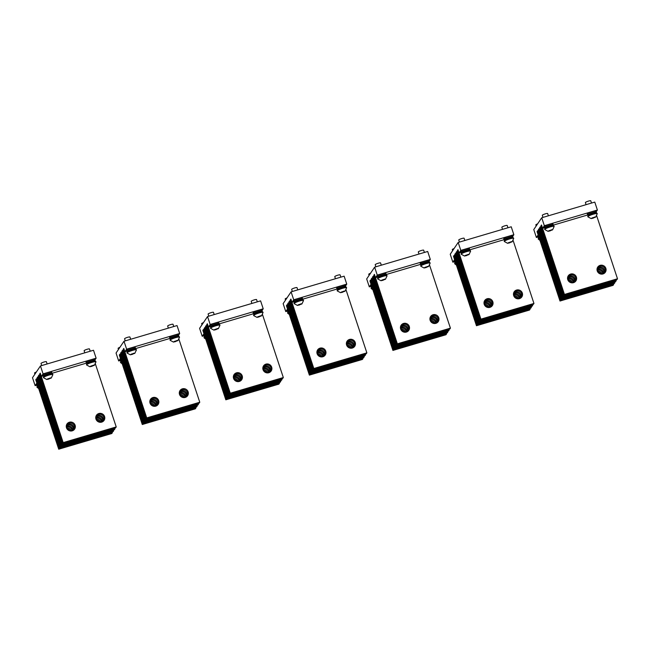 <?xml version="1.0" encoding="UTF-8"?>
<svg xmlns="http://www.w3.org/2000/svg" width="650" height="650" viewBox="0 0 650 650"><rect width="100%" height="100%" fill="white"/><g stroke="black" fill="none" stroke-linecap="round" stroke-linejoin="round"><path stroke-width="0.97" d="M262.048 310.529L263.217 308.799L260.593 300.869L207.545 316.542L199.591 328.331L202.215 336.269L203.962 333.686L202.865 330.379L203.458 329.493L226.428 398.921L279.467 383.248L279.224 382.509M205.481 332.499L204.579 332.767L203.491 329.461L202.865 330.379L225.826 399.807L226.428 398.921M207.545 316.542L210.169 324.48L208.431 327.064L207.334 323.757L206.716 324.675L207.309 323.789L230.271 393.226L283.319 377.544L262.478 314.519M263.217 308.799L210.169 324.48M253.451 313.755L219.034 323.928M210.356 326.495L208.431 327.064M208.041 328.697L207.147 328.965L206.05 325.658L205.433 326.576L206.026 325.691L228.987 395.127L282.035 379.446L281.791 378.706M230.271 393.226L229.678 394.103L206.716 324.675L207.805 327.982L207.147 328.965M228.987 395.127L228.394 396.004L205.433 326.576L206.521 329.883L205.863 330.866L204.766 327.559L204.149 328.477L204.742 327.592L227.703 397.02L280.751 381.347L280.507 380.608M206.757 330.598L205.863 330.866M227.703 397.02L227.11 397.906L204.149 328.477L205.237 331.784L204.579 332.767M202.215 336.269L203.799 335.798M225.826 399.807L278.874 384.134L279.467 383.248M266.833 372.864A4.582 4.436 34 0 0 263.453 370.581M267.841 372.905A4.582 4.436 34 0 0 263.039 369.663M237.356 381.574A4.582 4.436 34 0 0 233.976 379.291M238.363 381.615A4.582 4.436 34 0 0 233.569 378.373M227.11 397.906L280.158 382.233L280.751 381.347M269.336 372.523A4.582 4.436 34 0 0 262.827 368.136M268.71 372.751A4.582 4.436 34 0 0 262.852 368.794M239.858 381.241A4.582 4.436 34 0 0 233.358 376.846M239.241 381.461A4.582 4.436 34 0 0 233.382 377.512M228.394 396.004L281.434 380.331L282.035 379.446M269.945 372.198A4.582 4.436 34 0 0 262.909 367.453M270.392 371.857A4.582 4.436 34 0 0 263.055 366.901M240.467 380.908A4.582 4.436 34 0 0 233.439 376.163M240.922 380.567A4.582 4.436 34 0 0 233.578 375.619M229.678 394.103L282.717 378.43L283.319 377.544M270.839 371.418A4.582 4.436 34 0 0 263.291 366.324M265.947 364.13A4.582 4.436 34 0 0 263.77 371.053A4.582 4.436 34 0 0 271.164 370.996A4.582 4.436 34 0 0 265.947 364.13M241.369 380.128A4.582 4.436 34 0 0 233.821 375.042M236.47 372.84A4.582 4.436 34 0 0 234.293 379.762A4.582 4.436 34 0 0 241.694 379.706A4.582 4.436 34 0 0 236.47 372.84M429.138 261.146L430.308 259.415L427.684 251.477L374.636 267.158L366.681 278.947L369.306 286.877L371.053 284.294L369.956 280.987L370.557 280.109L393.518 349.537L446.558 333.856L446.314 333.117M372.572 283.108L371.67 283.376L370.581 280.069L369.956 280.987L392.917 350.423L393.518 349.537M374.636 267.158L377.26 275.088L375.521 277.672L374.424 274.365L373.807 275.291L374.4 274.406L397.361 343.834L450.409 328.152L429.569 265.135M430.308 259.415L377.26 275.088M420.55 264.363L386.132 274.536M377.447 277.103L375.521 277.672M375.131 279.305L374.238 279.573L373.141 276.266L372.523 277.192L373.116 276.307L396.077 345.735L449.126 330.054L448.882 329.314M397.361 343.834L396.768 344.719L373.807 275.291L374.896 278.598L374.238 279.573M396.077 345.735L395.484 346.621L372.523 277.192L373.612 280.491L372.954 281.474L371.857 278.168L371.239 279.094L371.832 278.208L394.802 347.636L447.842 331.955L447.598 331.216M373.856 281.206L372.954 281.474M394.802 347.636L394.201 348.522L371.239 279.094L372.336 282.392L371.67 283.376M369.306 286.877L370.898 286.406M392.917 350.423L445.965 334.742L446.558 333.856M433.924 323.473A4.582 4.436 34 0 0 430.544 321.197M434.931 323.513A4.582 4.436 34 0 0 430.129 320.271M404.454 332.191A4.582 4.436 34 0 0 401.074 329.908M405.462 332.223A4.582 4.436 34 0 0 400.66 328.989M394.201 348.522L447.249 332.841L447.842 331.955M436.426 323.139A4.582 4.436 34 0 0 429.918 318.752M435.801 323.359A4.582 4.436 34 0 0 429.951 319.41M406.957 331.849A4.582 4.436 34 0 0 400.449 327.462M406.331 332.077A4.582 4.436 34 0 0 400.473 328.12M395.484 346.621L448.532 330.939L449.126 330.054M437.036 322.806A4.582 4.436 34 0 0 429.999 318.061M437.483 322.473A4.582 4.436 34 0 0 430.146 317.517M407.558 331.516A4.582 4.436 34 0 0 400.53 326.771M408.013 331.183A4.582 4.436 34 0 0 400.668 326.227M396.768 344.719L449.808 329.038L450.409 328.152M437.929 322.026A4.582 4.436 34 0 0 430.389 316.94M433.038 314.746A4.582 4.436 34 0 0 430.861 321.669A4.582 4.436 34 0 0 438.254 321.604A4.582 4.436 34 0 0 433.038 314.746M408.46 330.744A4.582 4.436 34 0 0 400.912 325.65M403.561 323.456A4.582 4.436 34 0 0 401.383 330.379A4.582 4.436 34 0 0 408.785 330.322A4.582 4.436 34 0 0 403.561 323.456M596.229 211.754L597.399 210.023L594.774 202.093L541.726 217.766L533.772 229.556L536.396 237.494L538.143 234.91L537.046 231.603L537.648 230.717L560.609 300.146L613.649 284.473L613.405 283.725M539.663 233.724L538.761 233.984L537.672 230.685L537.046 231.603L560.008 301.031L560.609 300.146M541.726 217.766L544.351 225.704L542.612 228.288L541.515 224.981L540.898 225.899L541.491 225.014L564.452 294.45L617.5 278.769L596.659 215.743M597.399 210.023L544.351 225.704M587.641 214.979L553.223 225.152M544.538 227.719L542.612 228.288M542.23 229.921L541.328 230.189L540.231 226.882L539.614 227.801L540.207 226.915L563.176 296.343L616.216 280.67L615.972 279.931M564.452 294.45L563.859 295.327L540.898 225.899L541.986 229.206L541.328 230.189M563.176 296.343L562.575 297.229L539.614 227.801L540.711 231.107L540.044 232.091L538.956 228.784L538.33 229.702L538.931 228.816L561.892 298.244L614.933 282.571L614.689 281.824M540.946 231.822L540.044 232.091M561.892 298.244L561.291 299.13L538.33 229.702L539.427 233.009L538.761 233.984M536.396 237.494L537.989 237.023M560.008 301.031L613.056 285.35L613.649 284.473M601.014 274.089A4.582 4.436 34 0 0 597.634 271.806M602.022 274.121A4.582 4.436 34 0 0 597.228 270.887M571.545 282.799A4.582 4.436 34 0 0 568.165 280.516M572.553 282.839A4.582 4.436 34 0 0 567.751 279.598M561.291 299.13L614.339 283.457L614.933 282.571M603.517 273.748A4.582 4.436 34 0 0 597.009 269.36M602.899 273.975A4.582 4.436 34 0 0 597.041 270.018M574.048 282.466A4.582 4.436 34 0 0 567.539 278.07M573.422 282.685A4.582 4.436 34 0 0 567.564 278.736M562.575 297.229L615.623 281.556L616.216 280.67M604.126 273.423A4.582 4.436 34 0 0 597.09 268.678M604.581 273.081A4.582 4.436 34 0 0 597.236 268.125M574.649 282.132A4.582 4.436 34 0 0 567.621 277.387M575.104 281.791A4.582 4.436 34 0 0 567.767 276.843M563.859 295.327L616.907 279.654L617.5 278.769M605.02 272.642A4.582 4.436 34 0 0 597.48 267.548M600.129 265.354A4.582 4.436 34 0 0 597.951 272.277A4.582 4.436 34 0 0 605.345 272.22A4.582 4.436 34 0 0 600.129 265.354M575.551 281.352A4.582 4.436 34 0 0 568.003 276.266M570.651 274.064A4.582 4.436 34 0 0 568.474 280.987A4.582 4.436 34 0 0 575.876 280.93A4.582 4.436 34 0 0 570.651 274.064M585.463 202.638A2.819 0.447 -18.3 0 1 585.39 202.572A2.819 0.447 -18.3 0 1 585.414 202.483A2.819 0.447 -18.3 0 1 588.169 201.191A2.819 0.447 -18.3 0 1 590.753 200.801L591.5 203.06M594.766 216.986L595.66 217.124L591.183 218.603L594.766 216.986M593.141 218.172L595.173 217.051L591.849 218.051L591.597 218.465L593.141 218.172L592.954 217.612M591.183 218.603L587.901 216.84A4.94 0.78 -18.3 0 1 587.868 216.791A4.94 0.78 -18.3 0 1 590.314 215.248A4.94 0.78 -18.3 0 1 595.311 213.696A4.94 0.78 -18.3 0 1 597.244 213.696A4.94 0.78 -18.3 0 1 597.244 213.752L595.66 217.124M587.868 216.791L587.762 216.466A4.94 0.78 -18.3 0 1 590.2 214.914A4.94 0.78 -18.3 0 1 595.197 213.363A4.94 0.78 -18.3 0 1 597.131 213.363L597.244 213.696M542.36 215.377A2.819 0.447 -18.3 0 1 542.295 215.312A2.819 0.447 -18.3 0 1 542.311 215.223A2.819 0.447 -18.3 0 1 545.074 213.931A2.819 0.447 -18.3 0 1 547.649 213.541L548.397 215.8M551.663 229.726L552.565 229.864L548.08 231.343L551.663 229.726M550.046 230.912L552.069 229.791L548.746 230.791L548.503 231.197L550.046 230.912L549.859 230.352M548.08 231.343L544.798 229.58A4.94 0.78 -18.3 0 1 544.773 229.531A4.94 0.78 -18.3 0 1 547.211 227.988A4.94 0.78 -18.3 0 1 552.207 226.436A4.94 0.78 -18.3 0 1 554.141 226.436A4.94 0.78 -18.3 0 1 554.149 226.493L552.565 229.864M544.773 229.531L544.659 229.206A4.94 0.78 -18.3 0 1 547.105 227.654A4.94 0.78 -18.3 0 1 552.102 226.102A4.94 0.78 -18.3 0 1 554.036 226.102L554.141 226.436M535.901 224.949A2.819 0.447 -18.3 0 1 535.827 224.892A2.819 0.447 -18.3 0 1 535.852 224.803A2.819 0.447 -18.3 0 1 537.623 223.852M539.955 240.386L538.338 239.159A4.94 0.78 -18.3 0 1 538.306 239.111A4.94 0.78 -18.3 0 1 539.256 238.274M538.306 239.111L538.2 238.778A4.94 0.78 -18.3 0 1 539.142 237.941M501.914 227.329A2.819 0.447 -18.3 0 1 501.849 227.264A2.819 0.447 -18.3 0 1 501.865 227.183A2.819 0.447 -18.3 0 1 504.628 225.883A2.819 0.447 -18.3 0 1 507.203 225.493L507.951 227.752M511.217 241.678L512.119 241.816L507.634 243.303L511.217 241.678M509.592 242.864L511.623 241.743L508.3 242.743L508.056 243.157L509.592 242.864L509.413 242.304M507.634 243.303L504.351 241.54A4.94 0.78 -18.3 0 1 504.319 241.491A4.94 0.78 -18.3 0 1 506.764 239.939A4.94 0.78 -18.3 0 1 511.761 238.387A4.94 0.78 -18.3 0 1 513.695 238.387A4.94 0.78 -18.3 0 1 513.703 238.444L512.119 241.816M504.319 241.491L504.213 241.158A4.94 0.78 -18.3 0 1 506.659 239.614A4.94 0.78 -18.3 0 1 511.656 238.062A4.94 0.78 -18.3 0 1 513.589 238.054L513.695 238.387M418.372 252.021A2.819 0.447 -18.3 0 1 418.299 251.964A2.819 0.447 -18.3 0 1 418.324 251.875A2.819 0.447 -18.3 0 1 421.078 250.575A2.819 0.447 -18.3 0 1 423.662 250.193L424.401 252.444M427.668 266.37L428.569 266.508L424.093 267.995L427.668 266.37M426.051 267.556L428.082 266.443L424.751 267.434L424.507 267.849L426.051 267.556L425.864 266.996M424.093 267.995L420.802 266.232A4.94 0.78 -18.3 0 1 420.777 266.183A4.94 0.78 -18.3 0 1 423.223 264.639A4.94 0.78 -18.3 0 1 428.22 263.088A4.94 0.78 -18.3 0 1 430.154 263.079A4.94 0.78 -18.3 0 1 430.154 263.136L428.569 266.508M420.777 266.183L420.664 265.85A4.94 0.78 -18.3 0 1 423.109 264.306A4.94 0.78 -18.3 0 1 428.106 262.754A4.94 0.78 -18.3 0 1 430.04 262.754L430.154 263.079M458.819 240.069A2.819 0.447 -18.3 0 1 458.746 240.004A2.819 0.447 -18.3 0 1 458.77 239.915A2.819 0.447 -18.3 0 1 461.524 238.623A2.819 0.447 -18.3 0 1 464.108 238.233L464.848 240.492M468.114 254.418L469.016 254.556L464.539 256.035L468.114 254.418M466.497 255.604L468.528 254.483L465.197 255.482L464.953 255.897L466.497 255.604L466.31 255.044M464.539 256.035L461.248 254.272A4.94 0.78 -18.3 0 1 461.224 254.223A4.94 0.78 -18.3 0 1 463.669 252.679A4.94 0.78 -18.3 0 1 468.666 251.127A4.94 0.78 -18.3 0 1 470.6 251.127A4.94 0.78 -18.3 0 1 470.6 251.184L469.016 254.556M461.224 254.223L461.11 253.898A4.94 0.78 -18.3 0 1 463.556 252.346A4.94 0.78 -18.3 0 1 468.552 250.803A4.94 0.78 -18.3 0 1 470.486 250.794L470.6 251.127M375.269 264.761A2.819 0.447 -18.3 0 1 375.204 264.704A2.819 0.447 -18.3 0 1 375.221 264.615A2.819 0.447 -18.3 0 1 377.983 263.315A2.819 0.447 -18.3 0 1 380.559 262.933L381.306 265.184M384.572 279.11L385.474 279.248L380.989 280.735L384.572 279.11M382.947 280.296L384.979 279.183L381.656 280.174L381.412 280.589L382.947 280.296L382.769 279.736M380.989 280.735L377.707 278.972A4.94 0.78 -18.3 0 1 377.674 278.923A4.94 0.78 -18.3 0 1 380.12 277.371A4.94 0.78 -18.3 0 1 385.117 275.827A4.94 0.78 -18.3 0 1 387.051 275.819A4.94 0.78 -18.3 0 1 387.059 275.876L385.474 279.248M377.674 278.923L377.569 278.59A4.94 0.78 -18.3 0 1 380.014 277.046A4.94 0.78 -18.3 0 1 385.011 275.494A4.94 0.78 -18.3 0 1 386.945 275.494L387.051 275.819M452.351 249.649A2.819 0.447 -18.3 0 1 452.286 249.584A2.819 0.447 -18.3 0 1 452.302 249.494A2.819 0.447 -18.3 0 1 454.082 248.544M456.406 265.078L454.789 263.851A4.94 0.78 -18.3 0 1 454.756 263.803A4.94 0.78 -18.3 0 1 455.707 262.966M454.756 263.803L454.651 263.477A4.94 0.78 -18.3 0 1 455.601 262.632M368.81 274.341A2.819 0.447 -18.3 0 1 368.737 274.276A2.819 0.447 -18.3 0 1 368.761 274.194A2.819 0.447 -18.3 0 1 370.533 273.236M372.864 289.778L371.239 288.551A4.94 0.78 -18.3 0 1 371.215 288.502A4.94 0.78 -18.3 0 1 372.166 287.658M371.215 288.502L371.101 288.169A4.94 0.78 -18.3 0 1 372.052 287.324M587.844 215.15A4.582 0.723 -18.3 0 1 587.657 215.028A4.582 0.723 -18.3 0 1 587.697 214.866A4.582 0.723 -18.3 0 1 592.223 212.769A4.582 0.723 -18.3 0 1 596.359 212.152A4.582 0.723 -18.3 0 1 596.318 212.314A4.582 0.723 -18.3 0 1 596.286 212.363M587.657 215.028L587.332 214.037A4.582 0.723 -18.3 0 1 587.372 213.874A4.582 0.723 -18.3 0 1 591.89 211.77A4.582 0.723 -18.3 0 1 596.034 211.161L596.359 212.152M544.749 227.89A4.582 0.723 -18.3 0 1 544.554 227.768A4.582 0.723 -18.3 0 1 544.602 227.606A4.582 0.723 -18.3 0 1 549.12 225.501A4.582 0.723 -18.3 0 1 553.264 224.892A4.582 0.723 -18.3 0 1 553.223 225.054A4.582 0.723 -18.3 0 1 553.183 225.103M544.554 227.768L544.229 226.777A4.582 0.723 -18.3 0 1 544.269 226.614A4.582 0.723 -18.3 0 1 548.795 224.51A4.582 0.723 -18.3 0 1 552.931 223.901L553.264 224.892M538.281 237.469A4.582 0.723 -18.3 0 1 538.094 237.347A4.582 0.723 -18.3 0 1 538.135 237.185A4.582 0.723 -18.3 0 1 538.736 236.706M538.094 237.347L537.769 236.356A4.582 0.723 -18.3 0 1 537.81 236.194A4.582 0.723 -18.3 0 1 538.403 235.714M504.294 239.85A4.582 0.723 -18.3 0 1 504.108 239.728A4.582 0.723 -18.3 0 1 504.156 239.557A4.582 0.723 -18.3 0 1 508.674 237.461A4.582 0.723 -18.3 0 1 512.817 236.844A4.582 0.723 -18.3 0 1 512.769 237.014A4.582 0.723 -18.3 0 1 512.736 237.055M504.108 239.728L503.782 238.729A4.582 0.723 -18.3 0 1 503.823 238.566A4.582 0.723 -18.3 0 1 508.349 236.47A4.582 0.723 -18.3 0 1 512.484 235.852L512.817 236.844M420.753 264.542A4.582 0.723 -18.3 0 1 420.566 264.42A4.582 0.723 -18.3 0 1 420.607 264.249A4.582 0.723 -18.3 0 1 425.124 262.153A4.582 0.723 -18.3 0 1 429.268 261.544A4.582 0.723 -18.3 0 1 429.227 261.706A4.582 0.723 -18.3 0 1 429.195 261.747M420.566 264.42L420.233 263.429A4.582 0.723 -18.3 0 1 420.282 263.258A4.582 0.723 -18.3 0 1 424.799 261.162A4.582 0.723 -18.3 0 1 428.943 260.544L429.268 261.544M461.199 252.59A4.582 0.723 -18.3 0 1 461.012 252.46A4.582 0.723 -18.3 0 1 461.053 252.297A4.582 0.723 -18.3 0 1 465.571 250.201A4.582 0.723 -18.3 0 1 469.714 249.584A4.582 0.723 -18.3 0 1 469.674 249.746A4.582 0.723 -18.3 0 1 469.641 249.795M461.012 252.46L460.679 251.469A4.582 0.723 -18.3 0 1 460.728 251.306A4.582 0.723 -18.3 0 1 465.246 249.21A4.582 0.723 -18.3 0 1 469.389 248.592L469.714 249.584M377.65 277.282A4.582 0.723 -18.3 0 1 377.463 277.16A4.582 0.723 -18.3 0 1 377.512 276.989A4.582 0.723 -18.3 0 1 382.029 274.893A4.582 0.723 -18.3 0 1 386.173 274.276A4.582 0.723 -18.3 0 1 386.124 274.446A4.582 0.723 -18.3 0 1 386.092 274.487M377.463 277.16L377.138 276.169A4.582 0.723 -18.3 0 1 377.179 275.998A4.582 0.723 -18.3 0 1 381.704 273.902A4.582 0.723 -18.3 0 1 385.84 273.284L386.173 274.276M454.732 262.161A4.582 0.723 -18.3 0 1 454.545 262.039A4.582 0.723 -18.3 0 1 454.594 261.877A4.582 0.723 -18.3 0 1 455.187 261.398M454.545 262.039L454.22 261.048A4.582 0.723 -18.3 0 1 454.261 260.886A4.582 0.723 -18.3 0 1 454.862 260.406M371.191 286.861A4.582 0.723 -18.3 0 1 371.004 286.739A4.582 0.723 -18.3 0 1 371.044 286.569A4.582 0.723 -18.3 0 1 371.646 286.089M371.004 286.739L370.671 285.74A4.582 0.723 -18.3 0 1 370.719 285.577A4.582 0.723 -18.3 0 1 371.312 285.098M178.498 335.229L179.668 333.491L177.044 325.561L124.004 341.242L116.049 353.023L118.674 360.961L120.412 358.377L119.316 355.071L119.917 354.185L119.316 355.071L142.285 424.507L142.878 423.621L195.926 407.94L195.674 407.201M124.004 341.242L126.628 349.172L124.881 351.756L123.793 348.449L123.167 349.367L123.768 348.489L146.729 417.918L199.769 402.236L178.929 339.219M179.668 333.491L126.628 349.172M121.932 357.191L121.038 357.459L119.941 354.152L142.878 423.621M169.91 338.447L135.493 348.619M126.807 351.187L124.881 351.756M124.499 353.389L123.597 353.657L122.509 350.35L121.883 351.268L122.484 350.391L145.446 419.819L198.486 404.137L198.242 403.398M146.729 417.918L146.128 418.803L123.167 349.367L124.264 352.674L123.597 353.657M145.446 419.819L144.844 420.704L121.883 351.268L122.98 354.575L122.314 355.558L121.225 352.251L120.599 353.169L121.201 352.292L144.162 421.72L197.202 406.039L196.958 405.299M123.216 355.29L122.314 355.558M144.162 421.72L143.561 422.606L120.599 353.169L121.696 356.476L121.038 357.459M118.674 360.961L120.258 360.49M142.285 424.507L195.325 408.826L195.926 407.94M183.284 397.556A4.582 4.436 34 0 0 179.904 395.281M184.291 397.597A4.582 4.436 34 0 0 179.498 394.355M153.814 406.266A4.582 4.436 34 0 0 150.434 403.991M154.822 406.307A4.582 4.436 34 0 0 150.02 403.065M143.561 422.606L196.609 406.924L197.202 406.039M185.786 397.223A4.582 4.436 34 0 0 179.286 392.827M185.169 397.442A4.582 4.436 34 0 0 179.311 393.494M156.317 405.933A4.582 4.436 34 0 0 149.809 401.546M155.691 406.152A4.582 4.436 34 0 0 149.833 402.204M144.844 420.704L197.893 405.023L198.486 404.137M186.396 396.89A4.582 4.436 34 0 0 179.359 392.145M186.851 396.549A4.582 4.436 34 0 0 179.506 391.601M156.926 405.6A4.582 4.436 34 0 0 149.89 400.855M157.373 405.267A4.582 4.436 34 0 0 150.036 400.311M146.128 418.803L199.176 403.122L199.769 402.236M187.289 396.11A4.582 4.436 34 0 0 179.749 391.024M182.398 388.83A4.582 4.436 34 0 0 180.221 395.744A4.582 4.436 34 0 0 187.623 395.688A4.582 4.436 34 0 0 182.398 388.83M157.82 404.82A4.582 4.436 34 0 0 150.272 399.734M152.929 397.54A4.582 4.436 34 0 0 150.751 404.463A4.582 4.436 34 0 0 158.145 404.398A4.582 4.436 34 0 0 152.929 397.54M345.589 285.838L346.759 284.107L344.134 276.169L291.094 291.85L283.14 303.639L285.764 311.569L287.503 308.994L286.414 305.687L287.007 304.801L309.969 374.229L363.017 358.548L362.773 357.809M289.023 307.808L288.129 308.067L287.032 304.761L286.414 305.687L309.376 375.115L309.969 374.229M291.094 291.85L293.719 299.788L291.972 302.364L290.883 299.065L290.257 299.983L290.859 299.098L313.82 368.526L366.86 352.852L346.019 289.827M346.759 284.107L293.719 299.788M337.001 289.055L302.583 299.236M293.906 301.795L291.972 302.364M291.59 304.005L290.688 304.265L289.599 300.958L288.974 301.884L289.575 300.999L312.536 370.427L365.576 354.754L365.332 354.006M313.82 368.526L313.219 369.411L290.257 299.983L291.354 303.29L290.688 304.265M312.536 370.427L311.935 371.312L288.974 301.884L290.071 305.191L289.412 306.166L288.316 302.859L287.69 303.786L288.291 302.9L311.252 372.328L364.301 356.655L364.049 355.908M290.306 305.906L289.412 306.166M311.252 372.328L310.659 373.214L287.69 303.786L288.787 307.092L288.129 308.067M285.764 311.569L287.349 311.106M309.376 375.115L362.416 359.434L363.017 358.548M350.374 348.173A4.582 4.436 34 0 0 346.994 345.889M351.382 348.205A4.582 4.436 34 0 0 346.588 344.971M320.905 356.882A4.582 4.436 34 0 0 317.525 354.599M321.912 356.915A4.582 4.436 34 0 0 317.111 353.681M310.659 373.214L363.699 357.533L364.301 356.655M352.877 347.831A4.582 4.436 34 0 0 346.377 343.444M352.259 348.059A4.582 4.436 34 0 0 346.401 344.102M323.408 356.541A4.582 4.436 34 0 0 316.899 352.154M322.782 356.769A4.582 4.436 34 0 0 316.932 352.812M311.935 371.312L364.983 355.631L365.576 354.754M353.486 347.506A4.582 4.436 34 0 0 346.458 342.753M353.941 347.165A4.582 4.436 34 0 0 346.596 342.209M324.017 356.216A4.582 4.436 34 0 0 316.981 351.471M324.464 355.875A4.582 4.436 34 0 0 317.127 350.919M313.219 369.411L366.267 353.73L366.86 352.852M354.388 346.726A4.582 4.436 34 0 0 346.84 341.632M349.489 339.438A4.582 4.436 34 0 0 347.311 346.361A4.582 4.436 34 0 0 354.713 346.304A4.582 4.436 34 0 0 349.489 339.438M324.911 355.436A4.582 4.436 34 0 0 317.371 350.342M320.019 348.148A4.582 4.436 34 0 0 317.842 355.071A4.582 4.436 34 0 0 325.236 355.014A4.582 4.436 34 0 0 320.019 348.148M512.688 236.454L513.849 234.715L511.233 226.785L458.185 242.458L450.231 254.248L452.855 262.186L454.594 259.602L453.505 256.295L454.098 255.409L477.059 324.846L530.108 309.164L529.864 308.425M456.113 258.416L455.219 258.684L454.122 255.377L453.505 256.295L476.466 325.723L477.059 324.846M458.185 242.458L460.809 250.396L459.062 252.98L457.974 249.673L457.348 250.591L457.949 249.714L480.911 319.142L533.951 303.461L513.11 240.443M513.849 234.715L460.809 250.396M504.091 239.671L469.674 249.844M460.996 252.411L459.062 252.98M458.681 254.613L457.787 254.881L456.69 251.574L456.064 252.493L456.666 251.607L479.627 321.043L532.675 305.362L532.423 304.623M480.911 319.142L480.309 320.027L457.348 250.591L458.445 253.898L457.787 254.881M479.627 321.043L479.034 321.929L456.064 252.493L457.161 255.799L456.503 256.783L455.406 253.476L454.789 254.394L455.382 253.508L478.343 322.944L531.391 307.263L531.139 306.524M457.397 256.514L456.503 256.783M478.343 322.944L477.75 323.83L454.789 254.394L455.878 257.701L455.219 258.684M452.855 262.186L454.439 261.714M476.466 325.723L529.506 310.05L530.108 309.164M517.473 298.781A4.582 4.436 34 0 0 514.093 296.498M518.481 298.821A4.582 4.436 34 0 0 513.679 295.579M487.996 307.491A4.582 4.436 34 0 0 484.616 305.216M489.003 307.531A4.582 4.436 34 0 0 484.209 304.289M477.75 323.83L530.79 308.149L531.391 307.263M519.976 298.447A4.582 4.436 34 0 0 513.467 294.052M519.35 298.667A4.582 4.436 34 0 0 513.492 294.718M490.498 307.158A4.582 4.436 34 0 0 483.99 302.762M489.881 307.377A4.582 4.436 34 0 0 484.023 303.428M479.034 321.929L532.074 306.248L532.675 305.362M520.577 298.114A4.582 4.436 34 0 0 513.549 293.369M521.032 297.773A4.582 4.436 34 0 0 513.687 292.825M491.108 306.824A4.582 4.436 34 0 0 484.071 302.079M491.562 306.491A4.582 4.436 34 0 0 484.218 301.535M480.309 320.027L533.358 304.346L533.951 303.461M521.479 297.334A4.582 4.436 34 0 0 513.931 292.248M516.579 290.046A4.582 4.436 34 0 0 514.402 296.969A4.582 4.436 34 0 0 521.804 296.912A4.582 4.436 34 0 0 516.579 290.046M492.001 306.044A4.582 4.436 34 0 0 484.461 300.958M487.11 298.764A4.582 4.436 34 0 0 484.933 305.679A4.582 4.436 34 0 0 492.326 305.622A4.582 4.436 34 0 0 487.11 298.764M334.823 276.721A2.819 0.447 -18.3 0 1 334.758 276.656A2.819 0.447 -18.3 0 1 334.774 276.567A2.819 0.447 -18.3 0 1 337.537 275.275A2.819 0.447 -18.3 0 1 340.113 274.885L340.86 277.144M344.126 291.062L345.028 291.208L340.543 292.687L344.126 291.062M342.501 292.248L344.533 291.135L341.209 292.134L340.966 292.541L342.501 292.248L342.322 291.696M340.543 292.687L337.261 290.924A4.94 0.78 -18.3 0 1 337.228 290.875A4.94 0.78 -18.3 0 1 339.674 289.331A4.94 0.78 -18.3 0 1 344.671 287.779A4.94 0.78 -18.3 0 1 346.604 287.779A4.94 0.78 -18.3 0 1 346.613 287.828L345.028 291.208M337.228 290.875L337.123 290.542A4.94 0.78 -18.3 0 1 339.568 288.998A4.94 0.78 -18.3 0 1 344.565 287.446A4.94 0.78 -18.3 0 1 346.499 287.446L346.604 287.779M291.728 289.453A2.819 0.447 -18.3 0 1 291.655 289.396A2.819 0.447 -18.3 0 1 291.679 289.307A2.819 0.447 -18.3 0 1 294.434 288.015A2.819 0.447 -18.3 0 1 297.017 287.625L297.757 289.876M301.023 303.802L301.925 303.948L297.448 305.427L301.023 303.802M299.406 304.988L301.438 303.875L298.106 304.866L297.863 305.281L299.406 304.988L299.219 304.428M297.448 305.427L294.158 303.664A4.94 0.78 -18.3 0 1 294.133 303.615A4.94 0.78 -18.3 0 1 296.579 302.071A4.94 0.78 -18.3 0 1 301.567 300.519A4.94 0.78 -18.3 0 1 303.509 300.511A4.94 0.78 -18.3 0 1 303.509 300.568L301.925 303.948M294.133 303.615L294.019 303.282A4.94 0.78 -18.3 0 1 296.465 301.738A4.94 0.78 -18.3 0 1 301.462 300.186A4.94 0.78 -18.3 0 1 303.396 300.186L303.509 300.511M285.261 299.033A2.819 0.447 -18.3 0 1 285.196 298.976A2.819 0.447 -18.3 0 1 285.212 298.886A2.819 0.447 -18.3 0 1 286.991 297.928M289.315 314.47L287.698 313.243A4.94 0.78 -18.3 0 1 287.666 313.194A4.94 0.78 -18.3 0 1 288.616 312.349M287.666 313.194L287.56 312.861A4.94 0.78 -18.3 0 1 288.511 312.024M251.282 301.413A2.819 0.447 -18.3 0 1 251.209 301.348A2.819 0.447 -18.3 0 1 251.225 301.259A2.819 0.447 -18.3 0 1 253.988 299.967A2.819 0.447 -18.3 0 1 256.571 299.577L257.311 301.836M260.577 315.762L261.479 315.9L257.002 317.379L260.577 315.762M258.96 316.948L260.991 315.827L257.66 316.826L257.416 317.241L258.96 316.948L258.773 316.387M257.002 317.379L253.711 315.616A4.94 0.78 -18.3 0 1 253.687 315.567A4.94 0.78 -18.3 0 1 256.132 314.023A4.94 0.78 -18.3 0 1 261.121 312.471A4.94 0.78 -18.3 0 1 263.055 312.471A4.94 0.78 -18.3 0 1 263.063 312.528L261.479 315.9M253.687 315.567L253.573 315.242A4.94 0.78 -18.3 0 1 256.019 313.69A4.94 0.78 -18.3 0 1 261.016 312.146A4.94 0.78 -18.3 0 1 262.949 312.138L263.055 312.471M167.732 326.105A2.819 0.447 -18.3 0 1 167.668 326.048A2.819 0.447 -18.3 0 1 167.684 325.959A2.819 0.447 -18.3 0 1 170.446 324.659A2.819 0.447 -18.3 0 1 173.022 324.277L173.769 326.527M177.036 340.454L177.938 340.592L173.452 342.079L177.036 340.454M175.411 341.64L177.442 340.519L174.119 341.518L173.875 341.933L175.411 341.64L175.224 341.079M173.452 342.079L170.17 340.316A4.94 0.78 -18.3 0 1 170.138 340.267A4.94 0.78 -18.3 0 1 172.583 338.715A4.94 0.78 -18.3 0 1 177.58 337.171A4.94 0.78 -18.3 0 1 179.514 337.163A4.94 0.78 -18.3 0 1 179.522 337.22L177.938 340.592M170.138 340.267L170.032 339.934A4.94 0.78 -18.3 0 1 172.477 338.39A4.94 0.78 -18.3 0 1 177.466 336.838A4.94 0.78 -18.3 0 1 179.4 336.83L179.514 337.163M208.179 314.153A2.819 0.447 -18.3 0 1 208.114 314.088A2.819 0.447 -18.3 0 1 208.13 313.999A2.819 0.447 -18.3 0 1 210.893 312.707A2.819 0.447 -18.3 0 1 213.468 312.317L214.216 314.576M217.482 328.502L218.384 328.64L213.899 330.119L217.482 328.502M215.857 329.688L217.888 328.567L214.565 329.566L214.321 329.973L215.857 329.688L215.678 329.127M213.899 330.119L210.616 328.356A4.94 0.78 -18.3 0 1 210.584 328.307A4.94 0.78 -18.3 0 1 213.029 326.763A4.94 0.78 -18.3 0 1 218.026 325.211A4.94 0.78 -18.3 0 1 219.96 325.211A4.94 0.78 -18.3 0 1 219.968 325.268L218.384 328.64M210.584 328.307L210.478 327.982A4.94 0.78 -18.3 0 1 212.924 326.43A4.94 0.78 -18.3 0 1 217.912 324.878A4.94 0.78 -18.3 0 1 219.854 324.878L219.96 325.211M124.629 338.845A2.819 0.447 -18.3 0 1 124.564 338.78A2.819 0.447 -18.3 0 1 124.581 338.691A2.819 0.447 -18.3 0 1 127.343 337.399A2.819 0.447 -18.3 0 1 129.919 337.009L130.666 339.267M133.933 353.194L134.834 353.332L130.349 354.819L133.933 353.194M132.316 354.38L134.347 353.259L131.016 354.258L130.772 354.673L132.316 354.38L132.129 353.819M130.349 354.819L127.067 353.048A4.94 0.78 -18.3 0 1 127.043 353.007A4.94 0.78 -18.3 0 1 129.488 351.455A4.94 0.78 -18.3 0 1 134.477 349.903A4.94 0.78 -18.3 0 1 136.411 349.903A4.94 0.78 -18.3 0 1 136.419 349.96L134.834 353.332M127.043 353.007L126.929 352.674A4.94 0.78 -18.3 0 1 129.374 351.13A4.94 0.78 -18.3 0 1 134.371 349.578A4.94 0.78 -18.3 0 1 136.305 349.57L136.411 349.903M201.719 323.724A2.819 0.447 -18.3 0 1 201.646 323.668A2.819 0.447 -18.3 0 1 201.662 323.578A2.819 0.447 -18.3 0 1 203.442 322.627M205.774 339.162L204.149 337.935A4.94 0.78 -18.3 0 1 204.124 337.886A4.94 0.78 -18.3 0 1 205.067 337.049M204.124 337.886L204.011 337.553A4.94 0.78 -18.3 0 1 204.961 336.716M118.17 348.424A2.819 0.447 -18.3 0 1 118.105 348.359A2.819 0.447 -18.3 0 1 118.121 348.27A2.819 0.447 -18.3 0 1 119.901 347.319M122.224 363.854L120.608 362.627A4.94 0.78 -18.3 0 1 120.575 362.578A4.94 0.78 -18.3 0 1 121.526 361.741M120.575 362.578L120.469 362.253A4.94 0.78 -18.3 0 1 121.412 361.408M337.204 289.234A4.582 0.723 -18.3 0 1 337.017 289.112A4.582 0.723 -18.3 0 1 337.058 288.949A4.582 0.723 -18.3 0 1 341.583 286.845A4.582 0.723 -18.3 0 1 345.727 286.236A4.582 0.723 -18.3 0 1 345.678 286.398A4.582 0.723 -18.3 0 1 345.646 286.447M337.017 289.112L336.692 288.121A4.582 0.723 -18.3 0 1 336.733 287.958A4.582 0.723 -18.3 0 1 341.258 285.854A4.582 0.723 -18.3 0 1 345.394 285.244L345.727 286.236M294.109 301.974A4.582 0.723 -18.3 0 1 293.922 301.852A4.582 0.723 -18.3 0 1 293.963 301.689A4.582 0.723 -18.3 0 1 298.48 299.585A4.582 0.723 -18.3 0 1 302.624 298.976A4.582 0.723 -18.3 0 1 302.583 299.138A4.582 0.723 -18.3 0 1 302.551 299.187M293.922 301.852L293.589 300.861A4.582 0.723 -18.3 0 1 293.637 300.698A4.582 0.723 -18.3 0 1 298.155 298.594A4.582 0.723 -18.3 0 1 302.299 297.984L302.624 298.976M287.641 311.553A4.582 0.723 -18.3 0 1 287.454 311.431A4.582 0.723 -18.3 0 1 287.495 311.261A4.582 0.723 -18.3 0 1 288.096 310.789M287.454 311.431L287.129 310.44A4.582 0.723 -18.3 0 1 287.17 310.269A4.582 0.723 -18.3 0 1 287.771 309.79M253.662 313.934A4.582 0.723 -18.3 0 1 253.476 313.804A4.582 0.723 -18.3 0 1 253.516 313.641A4.582 0.723 -18.3 0 1 258.034 311.545A4.582 0.723 -18.3 0 1 262.178 310.928A4.582 0.723 -18.3 0 1 262.137 311.09A4.582 0.723 -18.3 0 1 262.104 311.139M253.476 313.804L253.143 312.812A4.582 0.723 -18.3 0 1 253.191 312.65A4.582 0.723 -18.3 0 1 257.709 310.554A4.582 0.723 -18.3 0 1 261.852 309.936L262.178 310.928M170.113 338.626A4.582 0.723 -18.3 0 1 169.926 338.504A4.582 0.723 -18.3 0 1 169.967 338.333A4.582 0.723 -18.3 0 1 174.493 336.237A4.582 0.723 -18.3 0 1 178.628 335.619A4.582 0.723 -18.3 0 1 178.588 335.79A4.582 0.723 -18.3 0 1 178.555 335.831M169.926 338.504L169.601 337.512A4.582 0.723 -18.3 0 1 169.642 337.342A4.582 0.723 -18.3 0 1 174.159 335.246A4.582 0.723 -18.3 0 1 178.303 334.628L178.628 335.619M210.559 326.666A4.582 0.723 -18.3 0 1 210.373 326.544A4.582 0.723 -18.3 0 1 210.413 326.381A4.582 0.723 -18.3 0 1 214.939 324.277A4.582 0.723 -18.3 0 1 219.082 323.668A4.582 0.723 -18.3 0 1 219.034 323.83A4.582 0.723 -18.3 0 1 219.001 323.879M210.373 326.544L210.047 325.553A4.582 0.723 -18.3 0 1 210.088 325.39A4.582 0.723 -18.3 0 1 214.606 323.286A4.582 0.723 -18.3 0 1 218.749 322.676L219.082 323.668M127.018 351.366A4.582 0.723 -18.3 0 1 126.831 351.236A4.582 0.723 -18.3 0 1 126.872 351.073A4.582 0.723 -18.3 0 1 131.389 348.977A4.582 0.723 -18.3 0 1 135.533 348.359A4.582 0.723 -18.3 0 1 135.493 348.53A4.582 0.723 -18.3 0 1 135.452 348.571M126.831 351.236L126.498 350.244A4.582 0.723 -18.3 0 1 126.539 350.082A4.582 0.723 -18.3 0 1 131.064 347.986A4.582 0.723 -18.3 0 1 135.208 347.368L135.533 348.359M204.1 336.245A4.582 0.723 -18.3 0 1 203.913 336.123A4.582 0.723 -18.3 0 1 203.954 335.961A4.582 0.723 -18.3 0 1 204.555 335.481M203.913 336.123L203.58 335.132A4.582 0.723 -18.3 0 1 203.621 334.969A4.582 0.723 -18.3 0 1 204.222 334.49M120.551 360.945A4.582 0.723 -18.3 0 1 120.364 360.815A4.582 0.723 -18.3 0 1 120.404 360.652A4.582 0.723 -18.3 0 1 121.006 360.173M120.364 360.815L120.039 359.824A4.582 0.723 -18.3 0 1 120.079 359.661A4.582 0.723 -18.3 0 1 120.681 359.182M94.957 359.921L96.127 358.191L93.502 350.252L40.454 365.934L32.5 377.723L35.124 385.653L36.863 383.069L35.774 379.771L36.367 378.885L59.329 448.313L112.377 432.632L112.133 431.892M38.383 381.883L37.489 382.151L36.392 378.844L35.774 379.771L58.736 449.199L59.329 448.313M40.454 365.934L43.079 373.864L41.34 376.447L40.243 373.141L39.626 374.067L40.219 373.181L63.18 442.609L116.228 426.928L95.379 363.911M96.127 358.191L43.079 373.864M86.361 363.139L51.943 373.311M43.266 375.879L41.34 376.447M40.95 378.089L40.056 378.349L38.959 375.042L38.342 375.968L38.935 375.082L61.896 444.511L114.944 428.829L114.701 428.09M63.18 442.609L62.587 443.495L39.626 374.067L40.714 377.374L40.056 378.349M61.896 444.511L61.303 445.396L38.342 375.968L39.431 379.275L38.773 380.25L37.676 376.943L37.058 377.869L37.651 376.984L60.612 446.412L113.661 430.731L113.417 429.991M39.666 379.99L38.773 380.25M60.612 446.412L60.019 447.298L37.058 377.869L38.147 381.176L37.489 382.151M35.124 385.653L36.709 385.19M58.736 449.199L111.784 433.517L112.377 432.632M99.743 422.256A4.582 4.436 34 0 0 96.362 419.973M100.75 422.289A4.582 4.436 34 0 0 95.948 419.047M70.265 430.966A4.582 4.436 34 0 0 66.885 428.683M71.272 430.999A4.582 4.436 34 0 0 66.479 427.765M60.019 447.298L113.059 431.616L113.661 430.731M102.245 421.915A4.582 4.436 34 0 0 95.737 417.527M101.619 422.134A4.582 4.436 34 0 0 95.761 418.186M72.767 430.625A4.582 4.436 34 0 0 66.267 426.238M72.15 430.852A4.582 4.436 34 0 0 66.292 426.896M61.303 445.396L114.343 429.715L114.944 428.829M102.854 421.582A4.582 4.436 34 0 0 95.818 416.837M103.301 421.249A4.582 4.436 34 0 0 95.964 416.293M73.377 430.3A4.582 4.436 34 0 0 66.341 425.547M73.832 429.959A4.582 4.436 34 0 0 66.487 425.003M62.587 443.495L115.627 427.814L116.228 426.928M103.748 420.81A4.582 4.436 34 0 0 96.2 415.716M98.849 413.522A4.582 4.436 34 0 0 96.679 420.444A4.582 4.436 34 0 0 104.073 420.379A4.582 4.436 34 0 0 98.849 413.522M74.271 429.52A4.582 4.436 34 0 0 66.731 424.426M69.379 422.232A4.582 4.436 34 0 0 67.202 429.154A4.582 4.436 34 0 0 74.604 429.098A4.582 4.436 34 0 0 69.379 422.232M34.621 373.116A2.819 0.447 -18.3 0 1 34.556 373.059A2.819 0.447 -18.3 0 1 34.572 372.97A2.819 0.447 -18.3 0 1 36.351 372.011M38.675 388.554L37.058 387.327A4.94 0.78 -18.3 0 1 37.034 387.278A4.94 0.78 -18.3 0 1 37.976 386.433M37.034 387.278L36.92 386.945A4.94 0.78 -18.3 0 1 37.871 386.1M84.183 350.797A2.819 0.447 -18.3 0 1 84.118 350.74A2.819 0.447 -18.3 0 1 84.134 350.651A2.819 0.447 -18.3 0 1 86.897 349.351A2.819 0.447 -18.3 0 1 89.472 348.969L90.22 351.219M93.486 365.146L94.388 365.292L89.903 366.771L93.486 365.146M91.869 366.332L93.892 365.219L90.569 366.21L90.326 366.624L91.869 366.332L91.683 365.771M89.903 366.771L86.621 365.007A4.94 0.78 -18.3 0 1 86.596 364.959A4.94 0.78 -18.3 0 1 89.042 363.415A4.94 0.78 -18.3 0 1 94.031 361.863A4.94 0.78 -18.3 0 1 95.964 361.855A4.94 0.78 -18.3 0 1 95.972 361.912L94.388 365.292M86.596 364.959L86.483 364.626A4.94 0.78 -18.3 0 1 88.928 363.082A4.94 0.78 -18.3 0 1 93.925 361.53A4.94 0.78 -18.3 0 1 95.859 361.53L95.964 361.855M41.088 363.537A2.819 0.447 -18.3 0 1 41.023 363.48A2.819 0.447 -18.3 0 1 41.039 363.391A2.819 0.447 -18.3 0 1 43.802 362.091A2.819 0.447 -18.3 0 1 46.377 361.709L47.125 363.959M50.391 377.886L51.285 378.024L46.808 379.511L50.391 377.886M48.766 379.072L50.797 377.959L47.474 378.95L47.231 379.364L48.766 379.072L48.579 378.511M46.808 379.511L43.526 377.748A4.94 0.78 -18.3 0 1 43.493 377.699A4.94 0.78 -18.3 0 1 45.939 376.155A4.94 0.78 -18.3 0 1 50.936 374.603A4.94 0.78 -18.3 0 1 52.869 374.595A4.94 0.78 -18.3 0 1 52.877 374.652L51.285 378.024M43.493 377.699L43.387 377.366A4.94 0.78 -18.3 0 1 45.833 375.822A4.94 0.78 -18.3 0 1 50.822 374.27A4.94 0.78 -18.3 0 1 52.756 374.27L52.869 374.595M37.009 385.637A4.582 0.723 -18.3 0 1 36.822 385.515A4.582 0.723 -18.3 0 1 36.863 385.344A4.582 0.723 -18.3 0 1 37.464 384.865M36.822 385.515L36.489 384.524A4.582 0.723 -18.3 0 1 36.53 384.353A4.582 0.723 -18.3 0 1 37.131 383.874M86.572 363.317A4.582 0.723 -18.3 0 1 86.385 363.196A4.582 0.723 -18.3 0 1 86.426 363.033A4.582 0.723 -18.3 0 1 90.943 360.929A4.582 0.723 -18.3 0 1 95.087 360.319A4.582 0.723 -18.3 0 1 95.046 360.482A4.582 0.723 -18.3 0 1 95.006 360.531M86.385 363.196L86.052 362.204A4.582 0.723 -18.3 0 1 86.093 362.034A4.582 0.723 -18.3 0 1 90.618 359.938A4.582 0.723 -18.3 0 1 94.762 359.328L95.087 360.319M43.469 376.058A4.582 0.723 -18.3 0 1 43.282 375.936A4.582 0.723 -18.3 0 1 43.322 375.765A4.582 0.723 -18.3 0 1 47.848 373.669A4.582 0.723 -18.3 0 1 51.984 373.051A4.582 0.723 -18.3 0 1 51.943 373.222A4.582 0.723 -18.3 0 1 51.911 373.262M43.282 375.936L42.957 374.944A4.582 0.723 -18.3 0 1 42.998 374.774A4.582 0.723 -18.3 0 1 47.515 372.678A4.582 0.723 -18.3 0 1 51.659 372.06L51.984 373.051M588.128 214.736A4.128 0.65 -18.3 0 1 592.402 212.786A4.128 0.65 -18.3 0 1 595.928 212.363M587.868 215.329A4.477 0.707 -18.3 0 1 587.909 215.166A4.477 0.707 -18.3 0 1 592.321 213.119A4.477 0.707 -18.3 0 1 596.367 212.518C596.724 212.062 595.871 212.022 593.808 212.404C590.428 213.371 588.477 214.191 587.949 214.874L588.087 215.987A4.477 0.707 -18.3 0 1 588.128 215.824A4.477 0.707 -18.3 0 1 592.54 213.777A4.477 0.707 -18.3 0 1 596.586 213.176L596.367 212.518M545.033 227.476A4.128 0.65 -18.3 0 1 549.299 225.526A4.128 0.65 -18.3 0 1 552.825 225.103M544.765 228.069A4.477 0.707 -18.3 0 1 544.806 227.906A4.477 0.707 -18.3 0 1 549.226 225.851A4.477 0.707 -18.3 0 1 553.272 225.257C553.629 224.794 552.768 224.762 550.704 225.136C547.324 226.111 545.374 226.931 544.846 227.614L544.984 228.727A4.477 0.707 -18.3 0 1 545.025 228.564A4.477 0.707 -18.3 0 1 549.445 226.517A4.477 0.707 -18.3 0 1 553.491 225.916L553.272 225.257M539.069 237.721A4.477 0.707 -18.3 0 0 538.566 238.144A4.477 0.707 -18.3 0 0 538.525 238.306L538.306 237.648A4.477 0.707 -18.3 0 1 538.346 237.486A4.477 0.707 -18.3 0 1 538.85 237.063M504.587 239.428A4.128 0.65 -18.3 0 1 508.852 237.477A4.128 0.65 -18.3 0 1 512.379 237.063M504.319 240.021A4.477 0.707 -18.3 0 1 504.359 239.858A4.477 0.707 -18.3 0 1 508.779 237.811A4.477 0.707 -18.3 0 1 512.826 237.209C513.175 236.754 512.322 236.714 510.258 237.096C506.878 238.062 504.928 238.883 504.4 239.566L504.538 240.687A4.477 0.707 -18.3 0 1 504.579 240.524A4.477 0.707 -18.3 0 1 508.999 238.469A4.477 0.707 -18.3 0 1 513.045 237.868L512.826 237.209M421.038 264.127A4.128 0.65 -18.3 0 1 425.311 262.178A4.128 0.65 -18.3 0 1 428.837 261.755M420.777 264.713A4.477 0.707 -18.3 0 1 420.818 264.558A4.477 0.707 -18.3 0 1 425.23 262.502A4.477 0.707 -18.3 0 1 429.276 261.901C429.634 261.446 428.781 261.406 426.717 261.787C423.337 262.754 421.379 263.583 420.859 264.257L420.997 265.379A4.477 0.707 -18.3 0 1 421.038 265.216A4.477 0.707 -18.3 0 1 425.449 263.161A4.477 0.707 -18.3 0 1 429.496 262.567L429.276 261.901M461.484 252.168A4.128 0.65 -18.3 0 1 465.757 250.217A4.128 0.65 -18.3 0 1 469.284 249.795M461.224 252.761A4.477 0.707 -18.3 0 1 461.264 252.598A4.477 0.707 -18.3 0 1 465.676 250.551A4.477 0.707 -18.3 0 1 469.723 249.949C470.08 249.494 469.227 249.454 467.163 249.836C463.783 250.803 461.825 251.623 461.305 252.306L461.443 253.419A4.477 0.707 -18.3 0 1 461.484 253.264A4.477 0.707 -18.3 0 1 465.896 251.209A4.477 0.707 -18.3 0 1 469.942 250.607L469.723 249.949M377.942 276.868A4.128 0.65 -18.3 0 1 382.208 274.909A4.128 0.65 -18.3 0 1 385.734 274.495M377.674 277.452A4.477 0.707 -18.3 0 1 377.715 277.29A4.477 0.707 -18.3 0 1 382.135 275.243A4.477 0.707 -18.3 0 1 386.181 274.641C386.531 274.186 385.678 274.146 383.614 274.527C380.234 275.494 378.284 276.315 377.756 276.998L377.894 278.119A4.477 0.707 -18.3 0 1 377.934 277.956A4.477 0.707 -18.3 0 1 382.354 275.901A4.477 0.707 -18.3 0 1 386.401 275.308L386.181 274.641M455.528 262.421A4.477 0.707 -18.3 0 0 455.016 262.836A4.477 0.707 -18.3 0 0 454.976 262.998L454.756 262.34A4.477 0.707 -18.3 0 1 454.797 262.178A4.477 0.707 -18.3 0 1 455.309 261.755M371.979 287.113A4.477 0.707 -18.3 0 0 371.475 287.536A4.477 0.707 -18.3 0 0 371.434 287.69L371.215 287.032A4.477 0.707 -18.3 0 1 371.256 286.869A4.477 0.707 -18.3 0 1 371.759 286.455M337.488 288.819A4.128 0.65 -18.3 0 1 341.762 286.869A4.128 0.65 -18.3 0 1 345.288 286.447M337.228 289.412A4.477 0.707 -18.3 0 1 337.269 289.25A4.477 0.707 -18.3 0 1 341.689 287.194A4.477 0.707 -18.3 0 1 345.735 286.601C346.084 286.138 345.231 286.106 343.168 286.479C339.787 287.446 337.838 288.275 337.309 288.949L337.447 290.071A4.477 0.707 -18.3 0 1 337.488 289.908A4.477 0.707 -18.3 0 1 341.908 287.861A4.477 0.707 -18.3 0 1 345.954 287.259L345.735 286.601M294.393 301.559A4.128 0.65 -18.3 0 1 298.659 299.609A4.128 0.65 -18.3 0 1 302.193 299.187M294.133 302.152A4.477 0.707 -18.3 0 1 294.174 301.99A4.477 0.707 -18.3 0 1 298.586 299.934A4.477 0.707 -18.3 0 1 302.632 299.333C302.989 298.878 302.136 298.846 300.072 299.219C296.692 300.186 294.734 301.015 294.206 301.689L294.344 302.811A4.477 0.707 -18.3 0 1 294.393 302.648A4.477 0.707 -18.3 0 1 298.805 300.601A4.477 0.707 -18.3 0 1 302.851 299.999L302.632 299.333M288.438 311.805A4.477 0.707 -18.3 0 0 287.926 312.227A4.477 0.707 -18.3 0 0 287.885 312.39L287.666 311.724A4.477 0.707 -18.3 0 1 287.706 311.561A4.477 0.707 -18.3 0 1 288.218 311.147M253.947 313.511A4.128 0.65 -18.3 0 1 258.213 311.561A4.128 0.65 -18.3 0 1 261.739 311.139M253.687 314.104A4.477 0.707 -18.3 0 1 253.727 313.942A4.477 0.707 -18.3 0 1 258.139 311.894A4.477 0.707 -18.3 0 1 262.186 311.293C262.543 310.838 261.69 310.798 259.626 311.179C256.246 312.146 254.288 312.967 253.76 313.649L253.898 314.762A4.477 0.707 -18.3 0 1 253.947 314.6A4.477 0.707 -18.3 0 1 258.359 312.553A4.477 0.707 -18.3 0 1 262.405 311.951L262.186 311.293M170.398 338.211A4.128 0.65 -18.3 0 1 174.671 336.253A4.128 0.65 -18.3 0 1 178.197 335.839M170.138 338.796A4.477 0.707 -18.3 0 1 170.178 338.634A4.477 0.707 -18.3 0 1 174.598 336.586A4.477 0.707 -18.3 0 1 178.644 335.985C178.994 335.53 178.141 335.489 176.077 335.871C172.697 336.838 170.747 337.659 170.219 338.341L170.357 339.463A4.477 0.707 -18.3 0 1 170.398 339.3A4.477 0.707 -18.3 0 1 174.817 337.244A4.477 0.707 -18.3 0 1 178.856 336.643L178.644 335.985M210.844 326.251A4.128 0.65 -18.3 0 1 215.118 324.301A4.128 0.65 -18.3 0 1 218.644 323.879M210.584 326.844A4.477 0.707 -18.3 0 1 210.624 326.682A4.477 0.707 -18.3 0 1 215.044 324.634A4.477 0.707 -18.3 0 1 219.091 324.033C219.44 323.578 218.587 323.537 216.523 323.919C213.143 324.886 211.193 325.707 210.665 326.389L210.803 327.502A4.477 0.707 -18.3 0 1 210.844 327.34A4.477 0.707 -18.3 0 1 215.264 325.293A4.477 0.707 -18.3 0 1 219.31 324.691L219.091 324.033M127.303 350.943A4.128 0.65 -18.3 0 1 131.568 348.993A4.128 0.65 -18.3 0 1 135.094 348.571M127.034 351.536A4.477 0.707 -18.3 0 1 127.083 351.374A4.477 0.707 -18.3 0 1 131.495 349.326A4.477 0.707 -18.3 0 1 135.541 348.725C135.899 348.27 135.046 348.229 132.982 348.611C129.602 349.578 127.644 350.399 127.116 351.081L127.254 352.194A4.477 0.707 -18.3 0 1 127.294 352.04A4.477 0.707 -18.3 0 1 131.714 349.984A4.477 0.707 -18.3 0 1 135.761 349.383L135.541 348.725M204.384 335.831A4.128 0.65 -18.3 0 1 204.596 335.619L204.116 336.424A4.477 0.707 -18.3 0 1 204.165 336.261A4.477 0.707 -18.3 0 1 204.669 335.839M204.116 336.424L204.336 337.082A4.477 0.707 -18.3 0 1 204.376 336.919A4.477 0.707 -18.3 0 1 204.888 336.497M120.835 360.523A4.128 0.65 -18.3 0 1 121.054 360.311L120.575 361.116A4.477 0.707 -18.3 0 1 120.616 360.953A4.477 0.707 -18.3 0 1 121.128 360.531M120.575 361.116L120.794 361.774A4.477 0.707 -18.3 0 1 120.835 361.611A4.477 0.707 -18.3 0 1 121.347 361.197M37.294 385.223A4.128 0.65 -18.3 0 1 37.505 385.011L37.026 385.808A4.477 0.707 -18.3 0 1 37.066 385.645A4.477 0.707 -18.3 0 1 37.578 385.231M37.026 385.808L37.245 386.474A4.477 0.707 -18.3 0 1 37.286 386.311A4.477 0.707 -18.3 0 1 37.797 385.889M43.753 375.643A4.128 0.65 -18.3 0 1 48.027 373.693A4.128 0.65 -18.3 0 1 51.553 373.271M43.493 376.228A4.477 0.707 -18.3 0 1 43.534 376.066A4.477 0.707 -18.3 0 1 47.954 374.018A4.477 0.707 -18.3 0 1 51.992 373.417C52.349 372.962 51.496 372.921 49.433 373.303C46.053 374.27 44.102 375.099 43.574 375.773L43.712 376.894A4.477 0.707 -18.3 0 1 43.753 376.732A4.477 0.707 -18.3 0 1 48.165 374.676A4.477 0.707 -18.3 0 1 52.211 374.083L51.992 373.417M86.856 362.903A4.128 0.65 -18.3 0 1 91.122 360.953A4.128 0.65 -18.3 0 1 94.648 360.531M86.588 363.488A4.477 0.707 -18.3 0 1 86.629 363.334A4.477 0.707 -18.3 0 1 91.049 361.278A4.477 0.707 -18.3 0 1 95.095 360.677C95.453 360.222 94.599 360.181 92.528 360.563C89.156 361.53 87.197 362.359 86.669 363.033L86.808 364.154A4.477 0.707 -18.3 0 1 86.848 363.992A4.477 0.707 -18.3 0 1 91.268 361.944A4.477 0.707 -18.3 0 1 95.314 361.343L95.095 360.677M586.081 204.661L585.39 202.572M542.986 217.401L542.295 215.312M536.193 225.981L535.827 224.892M502.539 229.352L501.849 227.264M418.99 254.044L418.299 251.964M459.436 242.092L458.746 240.004M375.895 266.784L375.204 264.704M452.644 250.672L452.286 249.584M369.102 275.364L368.737 274.276M538.306 237.648L538.777 236.819M454.756 262.34L455.227 261.519M371.215 287.032L371.686 286.211M335.449 278.744L334.758 276.656M292.346 291.476L291.655 289.396M285.553 300.056L285.196 298.976M251.899 303.436L251.209 301.348M168.358 328.128L167.668 326.048M208.804 316.176L208.114 314.088M125.255 340.868L124.564 338.78M202.004 324.756L201.646 323.668M118.463 349.448L118.105 348.359M287.666 311.724L288.137 310.903M34.913 374.14L34.556 373.059M84.809 352.82L84.118 350.74M41.706 365.56L41.023 363.48"/></g></svg>

